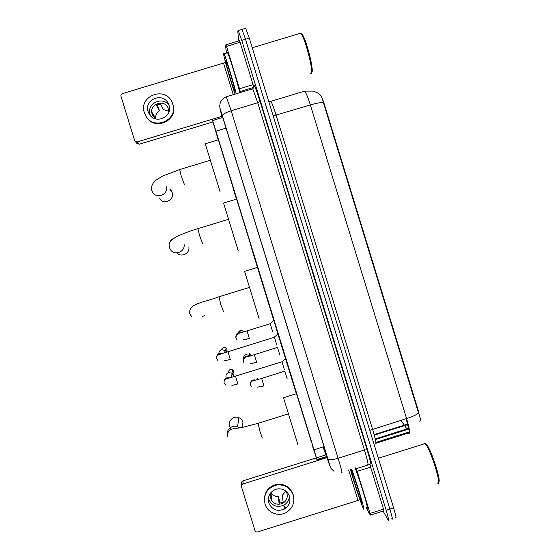 <?xml version="1.0" encoding="UTF-8"?>
<svg xmlns="http://www.w3.org/2000/svg" width="560" height="560" viewBox="0 0 560 560"><rect width="100%" height="100%" fill="white"/><g stroke="black" fill="none" stroke-linecap="round" stroke-linejoin="round"><path stroke-width="0.84" d="M273.539 319.284L277.711 332.794M281.771 345.905L285.026 356.566M289.324 370.447L292.348 380.338M277.683 332.185L282.268 347.018M285.243 356.734L289.828 371.581M312.445 445.858L317.149 460.278L314.02 449.785L215.957 131.159L212.765 121.17L218.134 139.587M419.825 421.316C420.784 420.609 420.378 417.823 418.6 412.972L417.998 411.215L418.439 411.082L324.359 104.335C322.798 99.365 321.482 96.264 320.404 95.046L319.97 94.808M232.918 187.705L236.257 198.548M251.048 246.603L296.142 393.134M417.998 411.215L323.428 102.669C322.658 99.442 321.818 97.146 320.922 95.795L317.513 92.904L313.481 91.105L304.675 91.112L270.9 101.325C272.083 103.243 273.826 107.891 276.129 115.283L372.554 429.205C375.767 440.027 376.698 444.836 375.34 443.646M241.486 29.568L241.941 29.428L245.532 39.27L389.865 509.047C392.252 517.041 392.903 520.338 391.811 518.952L391.706 518.784M245.189 28.455L245.672 28.315L249.298 38.143L393.596 507.871C395.976 515.858 396.606 519.169 395.472 517.797M326.816 457.247L328.076 460.719L325.136 450.198L224.952 124.579L221.529 113.988L222.306 117.6M238.595 40.971L237.797 30.989L238.203 30.548L241.766 40.397L386.134 510.223C388.521 518.217 389.193 521.514 388.143 520.114L383.11 511.077M245.672 28.315L241.941 29.428L245.532 39.27L389.865 509.047C392.252 517.041 392.903 520.338 391.811 518.952M323.092 446.943L326.55 456.526M285.866 507.647L284.326 508.459M369.747 464.681L370.615 467.131L357.133 471.366L370.062 513.415L383.53 509.166L383.901 510.832L370.496 515.06M370.615 467.131L383.53 509.166M241.577 485.079L241.71 483.483C241.451 482.209 241.92 481.32 243.117 480.809L242.879 483.973L326.886 457.646M325.885 454.881L316.47 457.828M316.358 457.863L243.117 480.809M242.879 483.973C241.661 484.491 241.178 485.394 241.444 486.689L254.954 530.488C255.465 531.699 256.368 532.168 257.663 531.902L359.996 499.828M366.212 507.437L369.012 513.135L370.468 515.067L370.062 513.415M357.133 471.366L355.782 467.719M268.772 502.845C272.006 509.817 277.214 511.889 284.396 509.047C289.072 505.988 290.78 501.746 289.513 496.328C287.154 490.553 282.877 488.117 276.682 489.027C270.102 491.393 267.47 495.999 268.772 502.845L268.772 502.845M268.38 498.267L268.583 499.03C271.761 505.876 276.878 507.913 283.934 505.127C287.35 503.055 289.177 500.038 289.429 496.062M270.242 495.866L271.446 499.317L271.033 492.73C272.79 495.355 275.247 496.643 278.418 496.594L279.062 503.3L282.576 502.341L282.695 503.377C286.517 501.004 287.924 497.637 286.923 493.269L285.831 490.994M285.824 490.987L282.345 495.362L283.122 502.026L282.576 502.341M270.914 492.562L270.62 498.386C273.091 503.776 277.109 505.435 282.695 503.377M293.629 496.692L293.132 494.48C290.115 486.941 284.557 483.588 276.465 484.428C268.632 486.549 264.607 491.659 264.383 499.765M293.244 495.159C290.22 487.592 284.648 484.232 276.521 485.072C267.106 488.019 263.277 494.333 265.034 504.021C267.512 513.002 279.16 517.279 286.93 512.078C292.831 507.836 294.931 502.194 293.244 495.159M284.102 506.576L284.956 506.121M268.324 500.5L268.681 501.011M279.979 503.202L278.418 496.594M425.397 443.702L426.643 444.647C431.438 449.939 441.917 482.762 438.543 481.978M423.717 443.905L425.012 443.499L425.53 444.073C430.934 450.114 442.351 487.193 437.507 482.993M351.617 469.028C356.825 482.629 366.548 515.431 363.293 508.361L363.188 508.151C361.004 503.72 353.164 479.843 350.441 469.399M355.131 467.922C360.437 481.488 370.125 514.304 366.765 507.262M361.186 501.634C358.778 496.832 349.279 465.955 351.841 471.233L351.855 471.268C354.053 475.328 364.014 507.668 361.235 501.732L361.186 501.634M242.48 427.392L242.942 422.121C242.249 420.042 240.898 418.565 238.882 417.697C233.709 415.338 227.591 420.945 229.502 426.307M283.332 397.117L298.011 445.039M296.289 393.085L311.073 440.958M230.153 427.784L231.378 429.317M197.092 303.716L196.119 304.465M244.594 271.334L259.077 318.577M257.6 267.344L272.167 314.538M202.258 316.533L204.603 315.609M223.545 203.07L238.161 250.551M236.607 199.087L251.223 246.547M176.778 252.875C180.999 257.754 189.861 253.708 188.902 247.331M159.684 198.744C163.87 205.226 174.797 199.864 172.179 192.619L169.848 189.196M205.268 143.773L220.052 191.625M218.379 139.797L233.072 187.656M284.361 369.635L281.939 361.781M226.079 377.433C225.61 375.109 226.471 373.485 228.662 372.561L232.267 373.247L233.541 375.123L233.681 376.74M276.801 345.086L274.351 337.113L278.201 333.746M218.855 353.675C218.841 351.701 219.751 350.357 221.599 349.643L225.428 350.532L226.429 352.072M287.175 378.854L284.802 371.14L261.702 378.427M257.061 379.75L257.075 378.399L257.894 379.533M279.86 355.096L277.487 347.382L254.373 354.662M243.425 358.512C243.453 356.587 244.363 355.278 246.169 354.592L250.348 355.859M272.545 331.331L270.172 323.61L273.889 320.348M236.474 334.467L239.113 331.688L242.55 332.255M239.428 40.677L240.065 42.308L226.485 46.382L239.512 88.76L253.085 84.665L253.862 87.969M240.065 42.308L253.085 84.665M212.982 121.933L139.279 144.214L136.857 143.339L135.212 141.386M225.526 62.461L122.444 93.611C121.219 94.122 120.736 95.025 121.002 96.32L134.61 140.434L134.876 140.994L137.34 141.883L221.907 116.326M253.778 87.388L240.24 91.469L239.512 88.76M226.485 46.382L225.876 44.744L225.687 46.949L226.506 53.032M148.134 111.573L149.079 113.764C154.812 124.978 173.271 117.11 169.022 105.28L168.35 103.6C163.072 91.805 143.787 99.4 148.134 111.573M169.05 105.378C162.673 95.55 146.104 103.663 150.08 114.681L150.43 115.647M168.924 111.993L168 107.744C163.821 98.525 148.729 104.524 152.131 114.058L152.859 115.738L156.156 119.035M153.293 116.438L152.271 112.77L155.561 118.174C155.533 114.996 156.842 112.532 159.502 110.782L157.171 104.699M146.342 116.781C154.553 131.334 178.71 120.435 173.061 104.741L172.158 102.487M172.781 104.146L171.927 101.983C164.871 85.806 138.432 96.068 144.368 112.707L145.726 115.808C153.629 130.914 178.528 120.155 172.781 104.146M168.924 111.349L163.457 109.585L160.419 103.915L156.338 105.14L159.502 110.782M155.078 118.321L155.561 118.174M300.972 33.558L302.078 34.223C305.872 38.388 313.649 68.096 312.039 72.079L311.696 72.73M299.453 33.558L300.657 33.201L301 33.586C304.948 37.94 313.11 69.083 311.437 73.213L310.52 73.857M235.074 94.115C231.462 84.077 224.259 59.059 223.636 54.278C223.468 53.144 223.594 52.976 224.007 53.781C225.694 56.735 233.751 83.111 236.222 93.765M227.094 52.857L227.549 52.717C229.313 55.65 237.363 82.026 239.764 92.701M235.074 91.476L234.78 91.602C233.303 88.949 226.121 64.778 225.652 60.844L225.911 60.529C227.388 63.077 234.885 88.431 235.074 91.476M326.998 456.386L316.974 459.529M407.561 424.144L374.129 434.609M324.359 104.335L323.918 104.468M324.044 446.649L314.02 449.785M226.037 128.107L215.957 131.159M404.684 425.747L407.47 429.681C408.884 430.507 408.429 426.846 406.105 418.705M273.196 115.934L310.352 104.923C308.035 97.545 306.145 92.946 304.675 91.112M270.207 101.493L268.765 101.507M375.914 442.386L407.876 432.376L408.562 433.23C410.396 434.273 409.731 429.38 406.581 418.558C412.489 416.654 416.5 414.792 418.6 412.972M407.876 432.376L409.591 431.732M323.428 102.669C320.684 102.41 316.323 103.166 310.352 104.923L406.581 418.558L369.775 430.325M375.242 438.928L408.289 428.491M400.953 420.315L404.285 425.166M249.298 38.143L241.766 40.397M393.596 507.871L386.134 510.223M326.746 457.268L329.924 466.06L327.971 459.067L222.32 115.668L219.947 108.605L222.236 117.621M226.254 96.782L231.203 110.768L338.079 458.262C341.411 469.231 342.636 473.9 341.74 472.262M253.932 87.871L253.841 87.227C253.547 82.761 255.619 87.514 260.064 101.479L367.087 449.771L364.441 449.995L338.079 458.262C332.535 459.858 329.175 460.152 327.999 459.123L327.971 459.067M219.758 105.476L220.073 109.116M367.087 449.771C370.783 462.154 371.896 467.474 370.419 465.738L369.95 464.884M367.472 464.184C368.739 465.703 367.724 460.971 364.441 449.995L257.733 102.746L252.707 88.795C254.485 86.8 254.961 85.771 254.142 85.708C253.743 85.148 253.645 85.673 253.862 87.283L253.946 87.85M334.005 471.317C330.918 468.51 329.665 466.991 330.246 466.767L222.313 115.605C222.733 114.177 225.694 112.56 231.203 110.768L257.733 102.746L260.064 101.479M323.029 446.964L326.487 456.547M252.707 88.795L226.52 96.691C222.908 97.888 220.129 102.186 220.129 103.222L219.765 106.421C220.234 109.648 220.052 108.08 222.313 115.605L222.32 115.668M329.735 465.556L330.302 466.949M348.642 469.966L357.973 500.311M356.216 468.706L369.544 464.52M262.395 438.025L260.134 432.033L258.034 423.325M227.43 435.659C225.694 429.982 232.148 424.319 237.552 426.776L239.512 427.945M223.377 311.416L220.724 304.164L218.967 296.786M202.44 243.306L199.521 235.389L197.925 228.634M184.016 244.006C185.731 251.293 175.224 256.13 170.758 250.103L169.176 247.24C169.12 243.495 168.364 241.724 176.239 236.852C182.476 233.807 189.637 231.084 197.736 228.69L228.249 219.373M169.099 244.503C169.526 241.675 171.031 239.652 173.621 238.434M184.317 184.31L181.16 175.819L179.683 169.554M166.404 186.83C168.308 194.411 157.094 199.227 152.852 192.64L151.466 189.833C150.626 185.57 154.875 180.572 155.484 180.481L162.456 176.134L179.501 169.61L210.063 160.335M228.522 372.603C228.739 369.747 230.174 368.865 232.827 369.943L233.716 371.245L232.897 374.066M232.4 374.409L231.861 374.626M237.86 384.062L235.522 376.173M224.077 382.746L224.07 382.697C224.007 378.889 225.855 377.286 229.621 377.874M231.903 372.988L232.827 369.943L233.716 371.245M221.809 349.587C222.789 347.473 224.273 347.032 226.254 348.25L226.989 349.419L226.408 352.016M230.286 359.485L227.941 351.61M216.566 358.379C216.454 354.774 218.19 353.136 221.788 353.458M264.005 386.05L261.639 378.441L253.757 380.583C251.573 380.898 250.467 382.319 250.425 384.846L251.657 386.806M250.376 384.713C250.327 380.989 252.14 379.442 255.808 380.072M249.683 354.2L250.383 354.116L250.173 356.216M246.204 357.063L245.903 356.797L245.833 357.196M256.683 362.285L254.317 354.683L247.338 356.706C245.413 356.475 244.027 358.008 243.166 361.298L244.167 363.062M243.131 361.193C243.019 357.644 244.734 356.062 248.262 356.447M249.354 338.506L247.051 330.89M235.879 337.673C235.711 334.306 237.314 332.696 240.681 332.829M238.749 331.821C240.093 330.127 241.577 330.001 243.194 331.422L243.53 331.961L243.194 331.422L242.956 332.136M223.566 63.21L233.24 94.668M137.34 141.883L139.279 144.214M327.173 456.974L317.142 460.117M407.673 424.641L374.269 435.099M222.719 117.474L212.625 120.526M409.591 432.684L375.991 443.233M375.382 439.551L408.282 429.233M238.203 30.548L241.941 29.428M253.862 87.283L253.939 87.857M283.934 505.127L284.396 509.047M276.465 484.428L276.521 485.072M426.643 444.647L425.53 444.073M378.35 458.248L425.089 443.576M361.501 501.221L361.235 501.732M239.33 427.973L237.552 426.776L238.882 417.697M288.176 413.931L257.838 423.388L242.144 427.455L234.892 428.631C232.064 428.603 226.618 430.206 227.64 436.744M283.423 397.761L296.541 393.68M249.221 287.476L218.778 296.842C202.664 302.82 188.552 303.457 189.623 313.516L191.667 316.631M244.461 271.376L257.684 267.316M223.419 203.105L236.691 199.059M169.778 189.112L171.346 190.848M205.149 143.808L218.456 139.776M225.652 385.063L224.105 382.872C223.832 381.374 224.455 380.1 225.974 379.057L281.946 361.781L285.747 358.281M231 377.503L232.267 373.247M237.734 383.971C230.972 385.847 232.414 385.189 231.532 385.07M274.386 337.246L218.351 354.767C216.797 356.153 216.209 357.406 216.594 358.519L217.889 360.549M224.315 352.709L225.428 350.532M226.982 349.405L226.254 348.25L225.183 350.322M230.167 359.38C223.965 361.137 225.064 360.675 224.203 360.514M257.467 387.114L263.928 385.959M252.7 380.086L252.651 380.933M250.397 363.363C251.552 363.426 249.445 364.168 256.606 362.18M249.774 353.451L249.564 355.131M270.207 323.736L240.135 333.004C237.727 333.312 236.32 334.894 235.907 337.736L236.747 339.353M243.299 339.605C244.335 339.717 242.774 340.242 249.284 338.394M225.925 44.779L239.491 40.705M149.604 114.597L149.079 113.764M153.216 116.319L152.859 115.738M302.078 34.223L301 33.586M252.245 47.747L300.657 33.201M224.007 53.781L227.549 52.717M235.025 91.154L234.78 91.602"/></g></svg>
